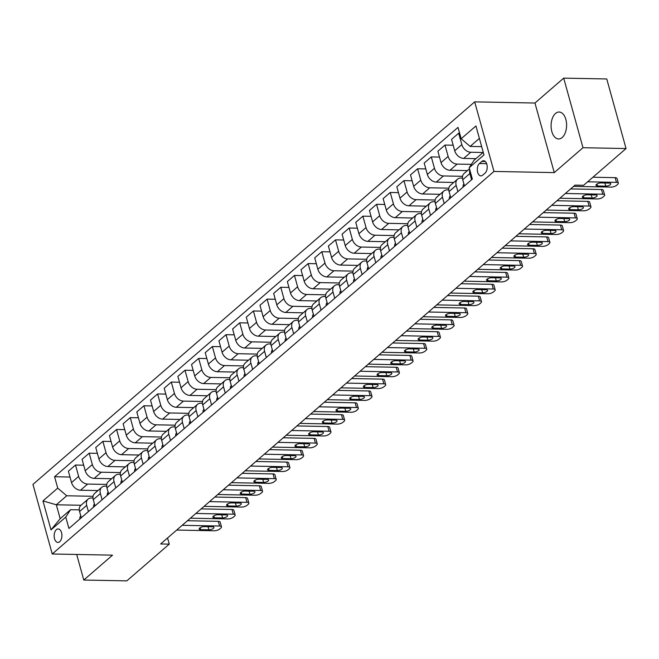 <?xml version="1.0" encoding="UTF-8"?>
<svg xmlns="http://www.w3.org/2000/svg" width="659" height="659" viewBox="0 0 659 659"><rect width="100%" height="100%" fill="white"/><g stroke="black" fill="none" stroke-linecap="round" stroke-linejoin="round"><path stroke-width="0.99" d="M562.176 137.525A13.477 7.76 -88.9 0 0 566.443 122.442A13.477 7.76 -88.9 0 0 559.104 112.014A13.477 7.76 -88.9 0 0 555.504 113.455A13.477 7.76 -88.9 0 0 551.245 128.538A13.477 7.76 -88.9 0 0 558.585 138.967A13.477 7.76 -88.9 0 0 562.176 137.525M59.697 541.698A6.738 3.88 -88.9 0 0 61.831 534.161A6.738 3.88 -88.9 0 0 58.165 528.946A6.738 3.88 -88.9 0 0 56.361 529.663A6.738 3.88 -88.9 0 0 54.236 537.209A6.738 3.88 -88.9 0 0 57.901 542.423A6.738 3.88 -88.9 0 0 59.697 541.698M474.686 101.865L32.95 484.406L52.242 553.988L493.978 171.439L474.686 101.865L534.96 103.026L554.26 172.6L582.993 147.715L563.7 78.133L534.96 103.026M563.7 78.133L606.758 78.965L626.05 148.547L582.993 147.715M626.05 148.547L583.627 185.286L575.019 185.121L160.648 543.963L169.264 544.128L167.559 537.983M481.836 161.43L479.431 163.523A6.532 3.756 -88.9 0 0 477.363 170.821A6.532 3.756 -88.9 0 0 480.922 175.879A6.532 3.756 -88.9 0 0 482.66 175.179L485.073 173.095A6.532 3.756 -88.9 0 0 487.133 165.788A6.532 3.756 -88.9 0 0 483.582 160.738A6.532 3.756 -88.9 0 0 481.836 161.43L485.296 161.504M479.39 138.406L470.139 146.413L461.16 138.761L458.005 127.385L54.582 476.745L70.011 477.042M461.16 138.761L475.938 125.96L483.97 154.923L469.192 167.724L473.994 160.335L483.245 152.32M80.991 505.264L56.312 504.786L60.175 518.699L70.571 509.695L65.768 517.084L68.931 528.46L472.346 179.1L469.192 167.724M65.768 517.084L50.99 529.885L42.959 500.922L57.737 488.121L54.582 476.745M76.691 554.458L83.784 580.035L126.841 580.867L169.264 544.128M83.784 580.035L112.524 555.15L52.242 553.988M554.26 172.6L493.978 171.439M70.571 509.695L79.286 509.86M88.413 511.59L86.691 505.371A8.427 6.12 -130.9 0 1 88.067 499.135A8.427 6.12 -130.9 0 1 91.494 497.982L92.968 498.015M102.096 499.736L100.374 493.525A8.427 6.12 -130.9 0 1 101.75 487.289A8.427 6.12 -130.9 0 1 105.176 486.136L106.651 486.161M115.778 487.882L114.056 481.671A8.427 6.12 -130.9 0 1 115.432 475.436A8.427 6.12 -130.9 0 1 118.859 474.282L120.333 474.307M129.469 476.037L127.747 469.818A8.427 6.12 -130.9 0 1 129.115 463.582A8.427 6.12 -130.9 0 1 132.55 462.429L134.024 462.461M143.151 464.183L141.43 457.972A8.427 6.12 -130.9 0 1 142.797 451.736A8.427 6.12 -130.9 0 1 146.232 450.583L147.707 450.608M156.834 452.329L155.112 446.118A8.427 6.12 -130.9 0 1 156.488 439.882A8.427 6.12 -130.9 0 1 159.915 438.729L161.389 438.754M170.516 440.484L168.795 434.265A8.427 6.12 -130.9 0 1 170.17 428.029A8.427 6.12 -130.9 0 1 173.597 426.875L175.072 426.908M184.207 428.63L182.485 422.419A8.427 6.12 -130.9 0 1 183.853 416.183A8.427 6.12 -130.9 0 1 187.288 415.03L188.762 415.055M197.889 416.785L196.168 410.565A8.427 6.12 -130.9 0 1 197.535 404.329A8.427 6.12 -130.9 0 1 200.97 403.176L202.445 403.209M211.572 404.931L209.85 398.72A8.427 6.12 -130.9 0 1 211.226 392.476A8.427 6.12 -130.9 0 1 214.653 391.322L216.127 391.355M225.254 393.077L223.533 386.866A8.427 6.12 -130.9 0 1 224.908 380.63A8.427 6.12 -130.9 0 1 228.335 379.477L229.81 379.502M238.945 381.231L237.215 375.012A8.427 6.12 -130.9 0 1 238.591 368.776A8.427 6.12 -130.9 0 1 242.026 367.623L243.492 367.656M252.628 369.378L250.906 363.167A8.427 6.12 -130.9 0 1 252.273 356.931A8.427 6.12 -130.9 0 1 255.708 355.778L257.183 355.802M266.31 357.524L264.589 351.313A8.427 6.12 -130.9 0 1 265.964 345.077A8.427 6.12 -130.9 0 1 269.391 343.924L270.865 343.949M279.993 345.678L278.271 339.459A8.427 6.12 -130.9 0 1 279.647 333.223A8.427 6.12 -130.9 0 1 283.073 332.07L284.548 332.103M293.683 333.825L291.953 327.614A8.427 6.12 -130.9 0 1 293.329 321.378A8.427 6.12 -130.9 0 1 296.756 320.225L298.23 320.249M307.366 321.971L305.644 315.76A8.427 6.12 -130.9 0 1 307.012 309.524A8.427 6.12 -130.9 0 1 310.447 308.371L311.921 308.396M321.048 310.125L319.327 303.906A8.427 6.12 -130.9 0 1 320.702 297.67A8.427 6.12 -130.9 0 1 324.129 296.517L325.604 296.55M334.731 298.272L333.009 292.061A8.427 6.12 -130.9 0 1 334.385 285.825A8.427 6.12 -130.9 0 1 337.812 284.672L339.286 284.696M348.422 286.418L346.692 280.207A8.427 6.12 -130.9 0 1 348.067 273.971A8.427 6.12 -130.9 0 1 351.494 272.818L352.969 272.851M362.104 274.572L360.382 268.353A8.427 6.12 -130.9 0 1 361.75 262.117A8.427 6.12 -130.9 0 1 365.185 260.964L366.659 260.997M375.787 262.719L374.065 256.508A8.427 6.12 -130.9 0 1 375.441 250.272A8.427 6.12 -130.9 0 1 378.867 249.118L380.342 249.143M389.469 250.873L387.747 244.654A8.427 6.12 -130.9 0 1 389.123 238.418A8.427 6.12 -130.9 0 1 392.55 237.265L394.024 237.298M403.16 239.019L401.43 232.808A8.427 6.12 -130.9 0 1 402.806 226.572A8.427 6.12 -130.9 0 1 406.232 225.419L407.707 225.444M416.842 227.166L415.121 220.954A8.427 6.12 -130.9 0 1 416.488 214.719A8.427 6.12 -130.9 0 1 419.923 213.565L421.398 213.59M430.525 215.32L428.803 209.101A8.427 6.12 -130.9 0 1 430.179 202.865A8.427 6.12 -130.9 0 1 433.606 201.712L435.08 201.745M444.207 203.466L442.486 197.255A8.427 6.12 -130.9 0 1 443.861 191.019A8.427 6.12 -130.9 0 1 447.288 189.866L448.763 189.891M457.898 191.612L456.168 185.401A8.427 6.12 -130.9 0 1 457.544 179.166A8.427 6.12 -130.9 0 1 460.971 178.012L462.445 178.037M481.671 146.636L470.139 146.413M483.063 152.484L470.798 152.245A8.427 6.12 -130.9 0 1 461.827 144.593L458.672 133.217L459.628 133.233M475.946 158.646L463.681 158.407A8.427 6.12 -130.9 0 1 454.71 150.754L451.555 139.378L458.672 133.217M471.366 164.371L457.115 164.099A8.427 6.12 -130.9 0 1 448.136 156.438L444.982 145.062L453.178 145.219M467.445 170.59L449.998 170.261A8.427 6.12 -130.9 0 1 441.028 162.6L437.873 151.224L444.982 145.062M462.544 176.315L443.433 175.945A8.427 6.12 -130.9 0 1 434.454 168.292L431.299 156.916L439.487 157.073M453.754 182.444L436.316 182.106A8.427 6.12 -130.9 0 1 427.337 174.454L424.182 163.078L431.299 156.916M448.861 188.169L429.742 187.799A8.427 6.12 -130.9 0 1 420.772 180.146L417.617 168.762L425.805 168.926M440.072 194.298L422.633 193.96A8.427 6.12 -130.9 0 1 413.654 186.308L410.499 174.932L417.617 168.762M435.171 200.015L416.06 199.652A8.427 6.12 -130.9 0 1 407.089 191.991L403.934 180.615L412.122 180.772M426.389 206.143L408.942 205.814A8.427 6.12 -130.9 0 1 399.972 198.153L396.817 186.777L403.934 180.615M421.488 211.868L402.377 211.498A8.427 6.12 -130.9 0 1 393.398 203.845L390.243 192.469L398.44 192.626M412.707 217.997L395.26 217.659A8.427 6.12 -130.9 0 1 386.289 210.007L383.134 198.631L390.243 192.469M407.806 223.722L388.695 223.352A8.427 6.12 -130.9 0 1 379.716 215.699L376.561 204.315L384.749 204.479M399.016 229.851L381.577 229.513A8.427 6.12 -130.9 0 1 372.599 221.861L369.444 210.476L376.561 204.315M394.123 235.568L375.004 235.197A8.427 6.12 -130.9 0 1 366.033 227.544L362.878 216.168L371.066 216.325M385.334 241.696L367.895 241.367A8.427 6.12 -130.9 0 1 358.916 233.706L355.761 222.33L362.878 216.168M380.432 247.422L361.321 247.051A8.427 6.12 -130.9 0 1 352.351 239.398L349.196 228.022L357.384 228.179M371.651 253.55L354.204 253.213A8.427 6.12 -130.9 0 1 345.234 245.56L342.079 234.184L349.196 228.022M366.75 259.267L347.639 258.905A8.427 6.12 -130.9 0 1 338.66 251.244L335.505 239.868L343.701 240.024M357.969 265.404L340.522 265.066A8.427 6.12 -130.9 0 1 331.551 257.414L328.396 246.029L335.505 239.868M353.067 271.121L333.956 270.75A8.427 6.12 -130.9 0 1 324.978 263.098L321.823 251.722L330.011 251.878M344.278 277.25L326.839 276.912A8.427 6.12 -130.9 0 1 317.86 269.259L314.705 257.883L321.823 251.722M339.385 282.975L320.266 282.604A8.427 6.12 -130.9 0 1 311.295 274.951L308.14 263.575L316.328 263.732M330.596 289.103L313.157 288.766A8.427 6.12 -130.9 0 1 304.178 281.113L301.023 269.737L308.14 263.575M325.694 294.82L306.583 294.458A8.427 6.12 -130.9 0 1 297.613 286.797L294.458 275.421L302.646 275.577M316.913 300.957L299.466 300.619A8.427 6.12 -130.9 0 1 290.495 292.958L287.34 281.582L294.458 275.421M312.012 306.674L292.901 306.303A8.427 6.12 -130.9 0 1 283.922 298.651L280.767 287.275L288.963 287.431M303.231 312.803L285.784 312.465A8.427 6.12 -130.9 0 1 276.813 304.812L273.658 293.436L280.767 287.275M298.329 318.528L279.218 318.157A8.427 6.12 -130.9 0 1 270.239 310.504L267.084 299.12L275.273 299.285M289.54 324.656L272.101 324.319A8.427 6.12 -130.9 0 1 263.122 316.666L259.967 305.29L267.084 299.12M284.647 330.373L265.536 330.011A8.427 6.12 -130.9 0 1 256.557 322.35L253.402 310.974L261.59 311.13M275.857 336.502L258.419 336.172A8.427 6.12 -130.9 0 1 249.44 328.512L246.285 317.136L253.402 310.974M270.956 342.227L251.845 341.856A8.427 6.12 -130.9 0 1 242.874 334.204L239.719 322.828L247.908 322.984M262.175 348.356L244.728 348.018A8.427 6.12 -130.9 0 1 235.757 340.365L232.602 328.989L239.719 322.828M257.274 354.081L238.163 353.71A8.427 6.12 -130.9 0 1 229.192 346.057L226.029 334.673L234.225 334.838M248.492 360.209L231.045 359.872A8.427 6.12 -130.9 0 1 222.075 352.219L218.92 340.843L226.029 334.673M243.591 365.926L224.48 365.556A8.427 6.12 -130.9 0 1 215.501 357.903L212.346 346.527L220.534 346.683M234.802 372.055L217.363 371.725A8.427 6.12 -130.9 0 1 208.384 364.065L205.229 352.689L212.346 346.527M229.909 377.78L210.798 377.409A8.427 6.12 -130.9 0 1 201.819 369.757L198.664 358.381L206.852 358.537M221.119 383.909L203.68 383.571A8.427 6.12 -130.9 0 1 194.702 375.918L191.547 364.542L198.664 358.381M216.226 389.626L197.107 389.263A8.427 6.12 -130.9 0 1 188.136 381.602L184.981 370.226L193.169 370.383M207.437 395.762L189.99 395.425A8.427 6.12 -130.9 0 1 181.019 387.772L177.864 376.388L184.981 370.226M202.535 401.479L183.424 401.109A8.427 6.12 -130.9 0 1 174.454 393.456L171.299 382.08L179.487 382.236M193.754 407.608L176.307 407.278A8.427 6.12 -130.9 0 1 167.337 399.618L164.182 388.242L171.299 382.08M188.853 413.333L169.742 412.962A8.427 6.12 -130.9 0 1 160.763 405.31L157.608 393.934L165.796 394.09M180.064 419.462L162.625 419.124A8.427 6.12 -130.9 0 1 153.646 411.471L150.491 400.095L157.608 393.934M175.17 425.179L156.059 424.816A8.427 6.12 -130.9 0 1 147.081 417.155L143.926 405.779L152.114 405.936M166.381 431.315L148.942 430.978A8.427 6.12 -130.9 0 1 139.963 423.325L136.808 411.941L143.926 405.779M161.488 437.032L142.369 436.662A8.427 6.12 -130.9 0 1 133.398 429.009L130.243 417.633L138.431 417.79M152.699 443.161L135.252 442.823A8.427 6.12 -130.9 0 1 126.281 435.171L123.126 423.795L130.243 417.633M147.797 448.886L128.686 448.515A8.427 6.12 -130.9 0 1 119.716 440.863L116.561 429.487L124.749 429.643M139.016 455.015L121.569 454.677A8.427 6.12 -130.9 0 1 112.598 447.024L109.443 435.648L116.561 429.487M134.115 460.732L115.004 460.369A8.427 6.12 -130.9 0 1 106.025 452.708L102.87 441.332L111.058 441.489M125.325 466.869L107.887 466.531A8.427 6.12 -130.9 0 1 98.908 458.87L95.753 447.494L102.87 441.332M120.432 472.585L101.321 472.215A8.427 6.12 -130.9 0 1 92.342 464.562L89.187 453.186L97.375 453.343M111.643 478.714L94.204 478.376A8.427 6.12 -130.9 0 1 85.225 470.724L82.07 459.348L89.187 453.186M106.75 484.439L87.631 484.068A8.427 6.12 -130.9 0 1 78.66 476.416L75.505 465.032L83.693 465.196M97.96 490.568L80.513 490.23A8.427 6.12 -130.9 0 1 71.543 482.577L68.388 471.201L75.505 465.032M93.059 496.285L66.716 495.782L56.312 504.786L42.959 500.922M471.58 179.767L469.859 173.548A8.427 6.12 -130.9 0 1 469.752 169.742M464.463 185.929L462.742 179.709A8.427 6.12 -130.9 0 1 464.117 173.474L469.496 168.819M450.781 197.774L449.059 191.563A8.427 6.12 -130.9 0 1 450.426 185.327L457.544 179.166M437.098 209.628L435.368 203.417A8.427 6.12 -130.9 0 1 436.744 197.181L443.861 191.019M423.407 221.482L421.686 215.262A8.427 6.12 -130.9 0 1 423.062 209.027L430.179 202.865M409.725 233.327L408.003 227.116A8.427 6.12 -130.9 0 1 409.379 220.88L416.488 214.719M396.043 245.181L394.321 238.97A8.427 6.12 -130.9 0 1 395.688 232.734L402.806 226.572M382.36 257.035L380.63 250.815A8.427 6.12 -130.9 0 1 382.006 244.58L389.123 238.418M368.669 268.88L366.948 262.669A8.427 6.12 -130.9 0 1 368.323 256.433L375.441 250.272M354.987 280.734L353.265 274.523A8.427 6.12 -130.9 0 1 354.641 268.287L361.75 262.117M341.304 292.588L339.583 286.368A8.427 6.12 -130.9 0 1 340.95 280.133L348.067 273.971M327.622 304.433L325.892 298.222A8.427 6.12 -130.9 0 1 327.268 291.986L334.385 285.825M313.931 316.287L312.209 310.068A8.427 6.12 -130.9 0 1 313.585 303.832L320.702 297.67M300.249 328.133L298.527 321.921A8.427 6.12 -130.9 0 1 299.903 315.686L307.012 309.524M286.566 339.986L284.845 333.775A8.427 6.12 -130.9 0 1 286.212 327.539L293.329 321.378M272.884 351.84L271.154 345.621A8.427 6.12 -130.9 0 1 272.529 339.385L279.647 333.223M259.193 363.686L257.471 357.475A8.427 6.12 -130.9 0 1 258.847 351.239L265.964 345.077M245.51 375.539L243.789 369.328A8.427 6.12 -130.9 0 1 245.164 363.093L252.273 356.931M231.828 387.393L230.106 381.174A8.427 6.12 -130.9 0 1 231.474 374.938L238.591 368.776M218.145 399.239L216.416 393.028A8.427 6.12 -130.9 0 1 217.791 386.792L224.908 380.63M204.455 411.092L202.733 404.881A8.427 6.12 -130.9 0 1 204.109 398.646L211.226 392.476M190.772 422.946L189.051 416.727A8.427 6.12 -130.9 0 1 190.426 410.491L197.535 404.329M177.09 434.792L175.368 428.581A8.427 6.12 -130.9 0 1 176.736 422.345L183.853 416.183M163.407 446.645L161.677 440.434A8.427 6.12 -130.9 0 1 163.053 434.199L170.17 428.029M149.717 458.499L147.995 452.28A8.427 6.12 -130.9 0 1 149.371 446.044L156.488 439.882M136.034 470.345L134.312 464.134A8.427 6.12 -130.9 0 1 135.688 457.898L142.797 451.736M122.352 482.199L120.63 475.979A8.427 6.12 -130.9 0 1 121.997 469.743L129.115 463.582M108.669 494.044L106.939 487.833A8.427 6.12 -130.9 0 1 108.315 481.597L115.432 475.436M94.978 505.898L93.257 499.687A8.427 6.12 -130.9 0 1 94.632 493.451L101.75 487.289M57.737 488.121L66.716 495.782M81.296 517.752L79.574 511.532A8.427 6.12 -130.9 0 1 80.95 505.296L88.067 499.135M50.99 529.885L60.175 518.699M587.647 181.81L616.462 182.362A4.209 1.582 164.5 0 1 618.331 183.136A4.209 1.582 164.5 0 1 617.714 184.322L616.618 185.27A4.209 1.582 164.5 0 1 610.992 187.107L573.561 186.382M618.331 183.136L617.03 178.432A4.209 1.582 -15.5 0 0 615.16 177.658L592.927 177.23M609.278 183.095A3.369 1.269 -15.5 0 1 610.769 183.713A3.369 1.269 -15.5 0 1 609.245 185.319A3.369 1.269 -15.5 0 1 605.778 186.126L597.507 185.97A3.369 1.269 -15.5 0 1 596.008 185.352A3.369 1.269 -15.5 0 1 597.54 183.746A3.369 1.269 -15.5 0 1 601.008 182.938L609.278 183.095M565.348 193.491L602.779 194.216A4.209 1.582 164.5 0 1 604.649 194.982A4.209 1.582 164.5 0 1 604.031 196.176L602.936 197.123A4.209 1.582 164.5 0 1 597.301 198.952L559.87 198.235M604.649 194.982L603.339 190.278A4.209 1.582 -15.5 0 0 601.478 189.512L570.628 188.919M463.046 187.156A5.585 4.053 -130.9 0 1 463.928 184.001M595.596 194.949A3.369 1.269 -15.5 0 1 597.087 195.566A3.369 1.269 -15.5 0 1 595.563 197.173A3.369 1.269 -15.5 0 1 592.087 197.98L583.825 197.824A3.369 1.269 -15.5 0 1 582.325 197.206A3.369 1.269 -15.5 0 1 583.858 195.599A3.369 1.269 -15.5 0 1 587.326 194.784L595.596 194.949M551.665 205.344L589.097 206.061A4.209 1.582 164.5 0 1 590.966 206.835A4.209 1.582 164.5 0 1 590.349 208.03L589.253 208.977A4.209 1.582 164.5 0 1 583.619 210.806L546.187 210.081M590.966 206.835L589.657 202.132A4.209 1.582 -15.5 0 0 587.787 201.366L556.946 200.764M449.364 199.002A5.585 4.053 -130.9 0 1 450.245 195.855M581.905 206.794A3.369 1.269 -15.5 0 1 583.404 207.412A3.369 1.269 -15.5 0 1 581.872 209.027A3.369 1.269 -15.5 0 1 578.404 209.834L570.142 209.669A3.369 1.269 -15.5 0 1 568.643 209.06A3.369 1.269 -15.5 0 1 570.175 207.445A3.369 1.269 -15.5 0 1 573.643 206.638L581.905 206.794M537.975 217.19L575.406 217.915A4.209 1.582 164.5 0 1 577.276 218.681A4.209 1.582 164.5 0 1 576.666 219.875L575.571 220.823A4.209 1.582 164.5 0 1 569.936 222.651L532.505 221.935M577.276 218.681L575.974 213.986A4.209 1.582 -15.5 0 0 574.104 213.211L543.263 212.618M435.681 210.855A5.585 4.053 -130.9 0 1 436.563 207.7M568.223 218.648A3.369 1.269 -15.5 0 1 569.722 219.266A3.369 1.269 -15.5 0 1 568.19 220.872A3.369 1.269 -15.5 0 1 564.722 221.679L556.451 221.523A3.369 1.269 -15.5 0 1 554.96 220.905A3.369 1.269 -15.5 0 1 556.484 219.299A3.369 1.269 -15.5 0 1 559.961 218.491L568.223 218.648M524.292 229.044L561.723 229.769A4.209 1.582 164.5 0 1 563.593 230.535A4.209 1.582 164.5 0 1 562.975 231.729L561.88 232.676A4.209 1.582 164.5 0 1 556.254 234.505L518.822 233.78M563.593 230.535L562.292 225.831A4.209 1.582 -15.5 0 0 560.422 225.065L529.572 224.472M421.991 222.709A5.585 4.053 -130.9 0 1 422.872 219.554M554.54 230.502A3.369 1.269 -15.5 0 1 556.031 231.12A3.369 1.269 -15.5 0 1 554.507 232.726A3.369 1.269 -15.5 0 1 551.039 233.533L542.769 233.377A3.369 1.269 -15.5 0 1 541.27 232.759A3.369 1.269 -15.5 0 1 542.802 231.152A3.369 1.269 -15.5 0 1 546.27 230.337L554.54 230.502M510.61 240.897L548.041 241.614A4.209 1.582 164.5 0 1 549.911 242.388A4.209 1.582 164.5 0 1 549.293 243.575L548.197 244.53A4.209 1.582 164.5 0 1 542.563 246.359L505.14 245.634M549.911 242.388L548.609 237.685A4.209 1.582 -15.5 0 0 546.739 236.919L515.89 236.317M408.308 234.555A5.585 4.053 -130.9 0 1 409.19 231.408M540.858 242.347A3.369 1.269 -15.5 0 1 542.349 242.965A3.369 1.269 -15.5 0 1 540.825 244.571A3.369 1.269 -15.5 0 1 537.349 245.387L529.086 245.222A3.369 1.269 -15.5 0 1 527.587 244.604A3.369 1.269 -15.5 0 1 529.119 242.998A3.369 1.269 -15.5 0 1 532.587 242.191L540.858 242.347M496.927 252.743L534.358 253.468A4.209 1.582 164.5 0 1 536.228 254.234A4.209 1.582 164.5 0 1 535.61 255.428L534.515 256.376A4.209 1.582 164.5 0 1 528.88 258.204L491.449 257.488M536.228 254.234L534.919 249.539A4.209 1.582 -15.5 0 0 533.049 248.764L502.207 248.171M394.626 246.408A5.585 4.053 -130.9 0 1 395.507 243.253M527.167 254.201A3.369 1.269 -15.5 0 1 528.666 254.819A3.369 1.269 -15.5 0 1 527.134 256.425A3.369 1.269 -15.5 0 1 523.666 257.232L515.404 257.076A3.369 1.269 -15.5 0 1 513.905 256.458A3.369 1.269 -15.5 0 1 515.437 254.852A3.369 1.269 -15.5 0 1 518.905 254.044L527.167 254.201M483.245 264.597L520.668 265.322A4.209 1.582 164.5 0 1 522.538 266.088A4.209 1.582 164.5 0 1 521.928 267.282L520.832 268.229A4.209 1.582 164.5 0 1 515.198 270.058L477.767 269.333M522.538 266.088L521.236 261.384A4.209 1.582 -15.5 0 0 519.366 260.618L488.525 260.025M380.943 258.254A5.585 4.053 -130.9 0 1 381.825 255.107M513.485 266.055A3.369 1.269 -15.5 0 1 514.984 266.664A3.369 1.269 -15.5 0 1 513.452 268.279A3.369 1.269 -15.5 0 1 509.984 269.086L501.713 268.93A3.369 1.269 -15.5 0 1 500.222 268.312A3.369 1.269 -15.5 0 1 501.746 266.697A3.369 1.269 -15.5 0 1 505.222 265.89L513.485 266.055M469.554 276.451L506.985 277.167A4.209 1.582 164.5 0 1 508.855 277.941A4.209 1.582 164.5 0 1 508.237 279.128L507.142 280.083A4.209 1.582 164.5 0 1 501.515 281.912L464.084 281.187M508.855 277.941L507.554 273.238A4.209 1.582 -15.5 0 0 505.684 272.464L474.842 271.87M367.252 270.108A5.585 4.053 -130.9 0 1 368.134 266.953M499.802 277.9A3.369 1.269 -15.5 0 1 501.293 278.518A3.369 1.269 -15.5 0 1 499.769 280.124A3.369 1.269 -15.5 0 1 496.301 280.94L488.031 280.775A3.369 1.269 -15.5 0 1 486.531 280.157A3.369 1.269 -15.5 0 1 488.064 278.551A3.369 1.269 -15.5 0 1 491.532 277.744L499.802 277.9M455.871 288.296L493.303 289.021A4.209 1.582 164.5 0 1 495.173 289.787A4.209 1.582 164.5 0 1 494.555 290.981L493.459 291.929A4.209 1.582 164.5 0 1 487.825 293.757L450.402 293.041M495.173 289.787L493.871 285.092A4.209 1.582 -15.5 0 0 492.001 284.317L461.152 283.724M353.57 281.961A5.585 4.053 -130.9 0 1 354.451 278.806M486.12 289.754A3.369 1.269 -15.5 0 1 487.611 290.372A3.369 1.269 -15.5 0 1 486.087 291.978A3.369 1.269 -15.5 0 1 482.61 292.785L474.348 292.629A3.369 1.269 -15.5 0 1 472.849 292.011A3.369 1.269 -15.5 0 1 474.381 290.405A3.369 1.269 -15.5 0 1 477.849 289.598L486.12 289.754M442.189 300.15L479.62 300.866A4.209 1.582 164.5 0 1 481.49 301.641A4.209 1.582 164.5 0 1 480.872 302.835L479.777 303.783A4.209 1.582 164.5 0 1 474.142 305.611L436.711 304.886M481.49 301.641L480.18 296.937A4.209 1.582 -15.5 0 0 478.31 296.171L447.469 295.578M339.887 293.807A5.585 4.053 -130.9 0 1 340.769 290.66M472.429 301.608A3.369 1.269 -15.5 0 1 473.928 302.217A3.369 1.269 -15.5 0 1 472.396 303.832A3.369 1.269 -15.5 0 1 468.928 304.639L460.666 304.474A3.369 1.269 -15.5 0 1 459.166 303.865A3.369 1.269 -15.5 0 1 460.699 302.25A3.369 1.269 -15.5 0 1 464.167 301.443L472.429 301.608M428.507 312.004L465.929 312.72A4.209 1.582 164.5 0 1 467.799 313.495A4.209 1.582 164.5 0 1 467.19 314.681L466.094 315.628A4.209 1.582 164.5 0 1 460.46 317.465L423.029 316.74M467.799 313.495L466.498 308.791A4.209 1.582 -15.5 0 0 464.628 308.017L433.787 307.423M326.205 305.661A5.585 4.053 -130.9 0 1 327.086 302.506M458.746 313.453A3.369 1.269 -15.5 0 1 460.246 314.071A3.369 1.269 -15.5 0 1 458.713 315.677A3.369 1.269 -15.5 0 1 455.245 316.485L446.975 316.328A3.369 1.269 -15.5 0 1 445.484 315.71A3.369 1.269 -15.5 0 1 447.008 314.104A3.369 1.269 -15.5 0 1 450.484 313.297L458.746 313.453M414.816 323.849L452.247 324.574A4.209 1.582 164.5 0 1 454.117 325.34A4.209 1.582 164.5 0 1 453.499 326.534L452.412 327.482A4.209 1.582 164.5 0 1 446.777 329.311L409.346 328.594M454.117 325.34L452.815 320.645A4.209 1.582 -15.5 0 0 450.945 319.87L420.104 319.277M312.514 317.514A5.585 4.053 -130.9 0 1 313.396 314.359M445.064 325.307A3.369 1.269 -15.5 0 1 446.555 325.925A3.369 1.269 -15.5 0 1 445.031 327.531A3.369 1.269 -15.5 0 1 441.563 328.339L433.293 328.182A3.369 1.269 -15.5 0 1 431.793 327.564A3.369 1.269 -15.5 0 1 433.325 325.958A3.369 1.269 -15.5 0 1 436.793 325.142L445.064 325.307M401.133 335.703L438.564 336.419A4.209 1.582 164.5 0 1 440.434 337.194A4.209 1.582 164.5 0 1 439.817 338.388L438.721 339.336A4.209 1.582 164.5 0 1 433.087 341.164L395.664 340.439M440.434 337.194L439.133 332.49A4.209 1.582 -15.5 0 0 437.263 331.724L406.414 331.123M298.832 329.36A5.585 4.053 -130.9 0 1 299.713 326.213M431.381 337.153A3.369 1.269 -15.5 0 1 432.872 337.77A3.369 1.269 -15.5 0 1 431.348 339.385A3.369 1.269 -15.5 0 1 427.872 340.192L419.61 340.028A3.369 1.269 -15.5 0 1 418.111 339.418A3.369 1.269 -15.5 0 1 419.643 337.803A3.369 1.269 -15.5 0 1 423.111 336.996L431.381 337.153M387.451 347.548L424.882 348.273A4.209 1.582 164.5 0 1 426.752 349.048A4.209 1.582 164.5 0 1 426.134 350.234L425.039 351.181A4.209 1.582 164.5 0 1 419.404 353.01L381.973 352.293M426.752 349.048L425.442 344.344A4.209 1.582 -15.5 0 0 423.572 343.57L392.731 342.977M285.149 341.214A5.585 4.053 -130.9 0 1 286.031 338.059M417.691 349.006A3.369 1.269 -15.5 0 1 419.19 349.624A3.369 1.269 -15.5 0 1 417.658 351.231A3.369 1.269 -15.5 0 1 414.19 352.038L405.928 351.881A3.369 1.269 -15.5 0 1 404.428 351.263A3.369 1.269 -15.5 0 1 405.96 349.657A3.369 1.269 -15.5 0 1 409.428 348.85L417.691 349.006M373.768 359.402L411.191 360.127A4.209 1.582 164.5 0 1 413.061 360.893A4.209 1.582 164.5 0 1 412.452 362.088L411.356 363.035A4.209 1.582 164.5 0 1 405.722 364.864L368.29 364.147M413.061 360.893L411.76 356.189A4.209 1.582 -15.5 0 0 409.89 355.423L379.049 354.83M271.467 353.067A5.585 4.053 -130.9 0 1 272.348 349.913M404.008 360.86A3.369 1.269 -15.5 0 1 405.507 361.478A3.369 1.269 -15.5 0 1 403.975 363.084A3.369 1.269 -15.5 0 1 400.507 363.892L392.237 363.735A3.369 1.269 -15.5 0 1 390.746 363.117A3.369 1.269 -15.5 0 1 392.27 361.511A3.369 1.269 -15.5 0 1 395.746 360.695L404.008 360.86M360.078 371.256L397.509 371.973A4.209 1.582 164.5 0 1 399.379 372.747A4.209 1.582 164.5 0 1 398.761 373.941L397.674 374.889A4.209 1.582 164.5 0 1 392.039 376.717L354.608 375.992M399.379 372.747L398.077 368.043A4.209 1.582 -15.5 0 0 396.207 367.277L365.366 366.676M257.776 364.913A5.585 4.053 -130.9 0 1 258.666 361.766M390.326 372.706A3.369 1.269 -15.5 0 1 391.817 373.323A3.369 1.269 -15.5 0 1 390.293 374.93A3.369 1.269 -15.5 0 1 386.825 375.745L378.554 375.581A3.369 1.269 -15.5 0 1 377.055 374.971A3.369 1.269 -15.5 0 1 378.587 373.356A3.369 1.269 -15.5 0 1 382.055 372.549L390.326 372.706M346.395 383.101L383.826 383.826A4.209 1.582 164.5 0 1 385.696 384.592A4.209 1.582 164.5 0 1 385.078 385.787L383.983 386.734A4.209 1.582 164.5 0 1 378.348 388.563L340.925 387.846M385.696 384.592L384.395 379.897A4.209 1.582 -15.5 0 0 382.525 379.123L351.675 378.53M244.094 376.767A5.585 4.053 -130.9 0 1 244.975 373.612M376.643 384.559A3.369 1.269 -15.5 0 1 378.134 385.177A3.369 1.269 -15.5 0 1 376.61 386.784A3.369 1.269 -15.5 0 1 373.134 387.591L364.872 387.434A3.369 1.269 -15.5 0 1 363.373 386.817A3.369 1.269 -15.5 0 1 364.905 385.21A3.369 1.269 -15.5 0 1 368.373 384.403L376.643 384.559M332.713 394.955L370.144 395.68A4.209 1.582 164.5 0 1 372.014 396.446A4.209 1.582 164.5 0 1 371.396 397.641L370.3 398.588A4.209 1.582 164.5 0 1 364.666 400.417L327.235 399.692M372.014 396.446L370.704 391.743A4.209 1.582 -15.5 0 0 368.834 390.976L337.993 390.383M230.411 388.621A5.585 4.053 -130.9 0 1 231.293 385.466M362.952 396.413A3.369 1.269 -15.5 0 1 364.452 397.023A3.369 1.269 -15.5 0 1 362.92 398.637A3.369 1.269 -15.5 0 1 359.452 399.445L351.189 399.288A3.369 1.269 -15.5 0 1 349.69 398.67A3.369 1.269 -15.5 0 1 351.222 397.064A3.369 1.269 -15.5 0 1 354.69 396.248L362.952 396.413M319.03 406.809L356.453 407.526A4.209 1.582 164.5 0 1 358.323 408.3A4.209 1.582 164.5 0 1 357.713 409.486L356.618 410.442A4.209 1.582 164.5 0 1 350.983 412.27L313.552 411.546M358.323 408.3L357.021 403.596A4.209 1.582 -15.5 0 0 355.152 402.822L324.31 402.229M216.729 400.466A5.585 4.053 -130.9 0 1 217.61 397.319M349.27 408.259A3.369 1.269 -15.5 0 1 350.769 408.877A3.369 1.269 -15.5 0 1 349.237 410.483A3.369 1.269 -15.5 0 1 345.769 411.298L337.499 411.134A3.369 1.269 -15.5 0 1 336.008 410.516A3.369 1.269 -15.5 0 1 337.532 408.909A3.369 1.269 -15.5 0 1 341.008 408.102L349.27 408.259M305.339 418.654L342.771 419.379A4.209 1.582 164.5 0 1 344.641 420.145A4.209 1.582 164.5 0 1 344.023 421.34L342.935 422.287A4.209 1.582 164.5 0 1 337.301 424.116L299.87 423.399M344.641 420.145L343.339 415.45A4.209 1.582 -15.5 0 0 341.469 414.676L310.628 414.083M203.046 412.32A5.585 4.053 -130.9 0 1 203.928 409.165M335.588 420.113A3.369 1.269 -15.5 0 1 337.078 420.73A3.369 1.269 -15.5 0 1 335.555 422.337A3.369 1.269 -15.5 0 1 332.087 423.144L323.816 422.987A3.369 1.269 -15.5 0 1 322.325 422.37A3.369 1.269 -15.5 0 1 323.849 420.763A3.369 1.269 -15.5 0 1 327.317 419.956L335.588 420.113M291.657 430.508L329.088 431.233A4.209 1.582 164.5 0 1 330.958 431.999A4.209 1.582 164.5 0 1 330.34 433.194L329.245 434.141A4.209 1.582 164.5 0 1 323.61 435.97L286.187 435.245M330.958 431.999L329.657 427.296A4.209 1.582 -15.5 0 0 327.787 426.53L296.937 425.936M189.355 424.165A5.585 4.053 -130.9 0 1 190.237 421.019M321.905 431.966A3.369 1.269 -15.5 0 1 323.396 432.576A3.369 1.269 -15.5 0 1 321.872 434.19A3.369 1.269 -15.5 0 1 318.396 434.998L310.134 434.841A3.369 1.269 -15.5 0 1 308.634 434.223A3.369 1.269 -15.5 0 1 310.167 432.609A3.369 1.269 -15.5 0 1 313.635 431.802L321.905 431.966M277.974 442.362L315.406 443.079A4.209 1.582 164.5 0 1 317.276 443.853A4.209 1.582 164.5 0 1 316.658 445.039L315.562 445.986A4.209 1.582 164.5 0 1 309.928 447.823L272.497 447.099M317.276 443.853L315.966 439.149A4.209 1.582 -15.5 0 0 314.096 438.375L283.255 437.782M175.673 436.019A5.585 4.053 -130.9 0 1 176.554 432.864M308.214 443.812A3.369 1.269 -15.5 0 1 309.714 444.43A3.369 1.269 -15.5 0 1 308.181 446.036A3.369 1.269 -15.5 0 1 304.713 446.851L296.451 446.687A3.369 1.269 -15.5 0 1 294.952 446.069A3.369 1.269 -15.5 0 1 296.484 444.463A3.369 1.269 -15.5 0 1 299.952 443.655L308.214 443.812M264.292 454.208L301.715 454.932A4.209 1.582 164.5 0 1 303.585 455.699A4.209 1.582 164.5 0 1 302.975 456.893L301.88 457.84A4.209 1.582 164.5 0 1 296.245 459.669L258.814 458.952M303.585 455.699L302.283 451.003A4.209 1.582 -15.5 0 0 300.413 450.229L269.572 449.636M161.99 447.873A5.585 4.053 -130.9 0 1 162.872 444.718M294.532 455.666A3.369 1.269 -15.5 0 1 296.031 456.283A3.369 1.269 -15.5 0 1 294.499 457.89A3.369 1.269 -15.5 0 1 291.031 458.697L282.76 458.54A3.369 1.269 -15.5 0 1 281.269 457.923A3.369 1.269 -15.5 0 1 282.793 456.316A3.369 1.269 -15.5 0 1 286.27 455.509L294.532 455.666M250.601 466.061L288.032 466.778A4.209 1.582 164.5 0 1 289.902 467.552A4.209 1.582 164.5 0 1 289.285 468.747L288.197 469.694A4.209 1.582 164.5 0 1 282.563 471.523L245.132 470.798M289.902 467.552L288.601 462.849A4.209 1.582 -15.5 0 0 286.731 462.083L255.89 461.489M148.308 459.718A5.585 4.053 -130.9 0 1 149.189 456.572M280.849 467.511A3.369 1.269 -15.5 0 1 282.34 468.129A3.369 1.269 -15.5 0 1 280.816 469.743A3.369 1.269 -15.5 0 1 277.348 470.551L269.078 470.386A3.369 1.269 -15.5 0 1 267.587 469.776A3.369 1.269 -15.5 0 1 269.111 468.162A3.369 1.269 -15.5 0 1 272.579 467.355L280.849 467.511M236.919 477.907L274.35 478.632A4.209 1.582 164.5 0 1 276.22 479.406A4.209 1.582 164.5 0 1 275.602 480.592L274.506 481.54A4.209 1.582 164.5 0 1 268.872 483.376L231.449 482.652M276.22 479.406L274.918 474.702A4.209 1.582 -15.5 0 0 273.048 473.928L242.199 473.335M134.617 471.572A5.585 4.053 -130.9 0 1 135.499 468.417M267.167 479.365A3.369 1.269 -15.5 0 1 268.658 479.983A3.369 1.269 -15.5 0 1 267.134 481.589A3.369 1.269 -15.5 0 1 263.658 482.396L255.395 482.24A3.369 1.269 -15.5 0 1 253.896 481.622A3.369 1.269 -15.5 0 1 255.428 480.016A3.369 1.269 -15.5 0 1 258.896 479.208L267.167 479.365M223.236 489.761L260.667 490.485A4.209 1.582 164.5 0 1 262.537 491.252A4.209 1.582 164.5 0 1 261.92 492.446L260.824 493.393A4.209 1.582 164.5 0 1 255.19 495.222L217.758 494.505M262.537 491.252L261.228 486.548A4.209 1.582 -15.5 0 0 259.358 485.782L228.516 485.189M120.935 483.426A5.585 4.053 -130.9 0 1 121.816 480.271M253.476 491.219A3.369 1.269 -15.5 0 1 254.975 491.836A3.369 1.269 -15.5 0 1 253.443 493.443A3.369 1.269 -15.5 0 1 249.975 494.25L241.713 494.093A3.369 1.269 -15.5 0 1 240.214 493.476A3.369 1.269 -15.5 0 1 241.746 491.869A3.369 1.269 -15.5 0 1 245.214 491.054L253.476 491.219M209.554 501.614L246.977 502.331A4.209 1.582 164.5 0 1 248.847 503.105A4.209 1.582 164.5 0 1 248.237 504.3L247.141 505.247A4.209 1.582 164.5 0 1 241.507 507.076L204.076 506.351M248.847 503.105L247.545 498.402A4.209 1.582 -15.5 0 0 245.675 497.636L214.834 497.034M107.252 495.271A5.585 4.053 -130.9 0 1 108.134 492.125M239.794 503.064A3.369 1.269 -15.5 0 1 241.293 503.682A3.369 1.269 -15.5 0 1 239.761 505.296A3.369 1.269 -15.5 0 1 236.293 506.104L228.022 505.939A3.369 1.269 -15.5 0 1 226.531 505.329A3.369 1.269 -15.5 0 1 228.055 503.715A3.369 1.269 -15.5 0 1 231.531 502.908L239.794 503.064M195.863 513.46L233.294 514.185A4.209 1.582 164.5 0 1 235.164 514.959A4.209 1.582 164.5 0 1 234.546 516.145L233.459 517.093A4.209 1.582 164.5 0 1 227.825 518.921L190.393 518.205M235.164 514.959L233.863 510.255A4.209 1.582 -15.5 0 0 231.993 509.481L201.152 508.888M93.57 507.125A5.585 4.053 -130.9 0 1 94.451 503.97M226.111 514.918A3.369 1.269 -15.5 0 1 227.61 515.536A3.369 1.269 -15.5 0 1 226.078 517.142A3.369 1.269 -15.5 0 1 222.61 517.949L214.34 517.793A3.369 1.269 -15.5 0 1 212.849 517.175A3.369 1.269 -15.5 0 1 214.373 515.569A3.369 1.269 -15.5 0 1 217.841 514.761L226.111 514.918M182.181 525.314L219.612 526.039A4.209 1.582 164.5 0 1 221.482 526.805A4.209 1.582 164.5 0 1 220.864 527.999L219.768 528.946A4.209 1.582 164.5 0 1 214.134 530.775L176.711 530.058M221.482 526.805L220.18 522.101A4.209 1.582 -15.5 0 0 218.31 521.335L187.461 520.742M79.879 518.979A5.585 4.053 -130.9 0 1 80.76 515.824M212.429 526.772A3.369 1.269 -15.5 0 1 213.92 527.389A3.369 1.269 -15.5 0 1 212.396 528.996A3.369 1.269 -15.5 0 1 208.919 529.803L200.657 529.647A3.369 1.269 -15.5 0 1 199.158 529.029A3.369 1.269 -15.5 0 1 200.69 527.422A3.369 1.269 -15.5 0 1 204.158 526.607L212.429 526.772M463.681 158.407L470.798 152.245M449.998 170.261L457.115 164.099M436.316 182.106L443.433 175.945M422.633 193.96L429.742 187.799M408.942 205.814L416.06 199.652M395.26 217.659L402.377 211.498M381.577 229.513L388.695 223.352M367.895 241.367L375.004 235.197M354.204 253.213L361.321 247.051M340.522 265.066L347.639 258.905M326.839 276.912L333.956 270.75M313.157 288.766L320.266 282.604M299.466 300.619L306.583 294.458M285.784 312.465L292.901 306.303M272.101 324.319L279.218 318.157M258.419 336.172L265.536 330.011M244.728 348.018L251.845 341.856M231.045 359.872L238.163 353.71M217.363 371.725L224.48 365.556M203.68 383.571L210.798 377.409M189.99 395.425L197.107 389.263M176.307 407.278L183.424 401.109M162.625 419.124L169.742 412.962M148.942 430.978L156.059 424.816M135.252 442.823L142.369 436.662M121.569 454.677L128.686 448.515M107.887 466.531L115.004 460.369M94.204 478.376L101.321 472.215M80.513 490.23L87.631 484.068M454.71 150.754L461.827 144.593M462.742 179.709L469.859 173.548M449.059 191.563L456.168 185.401M441.028 162.6L448.136 156.438M435.368 203.417L442.486 197.255M427.337 174.454L434.454 168.292M421.686 215.262L428.803 209.101M413.654 186.308L420.772 180.146M408.003 227.116L415.121 220.954M399.972 198.153L407.089 191.991M394.321 238.97L401.43 232.808M386.289 210.007L393.398 203.845M380.63 250.815L387.747 244.654M372.599 221.861L379.716 215.699M366.948 262.669L374.065 256.508M358.916 233.706L366.033 227.544M353.265 274.523L360.382 268.353M345.234 245.56L352.351 239.398M339.583 286.368L346.692 280.207M331.551 257.414L338.66 251.244M325.892 298.222L333.009 292.061M317.86 269.259L324.978 263.098M312.209 310.068L319.327 303.906M304.178 281.113L311.295 274.951M298.527 321.921L305.644 315.76M290.495 292.958L297.613 286.797M284.845 333.775L291.953 327.614M276.813 304.812L283.922 298.651M271.154 345.621L278.271 339.459M263.122 316.666L270.239 310.504M257.471 357.475L264.589 351.313M249.44 328.512L256.557 322.35M243.789 369.328L250.906 363.167M235.757 340.365L242.874 334.204M230.106 381.174L237.215 375.012M222.075 352.219L229.192 346.057M216.416 393.028L223.533 386.866M208.384 364.065L215.501 357.903M202.733 404.881L209.85 398.72M194.702 375.918L201.819 369.757M189.051 416.727L196.168 410.565M181.019 387.772L188.136 381.602M175.368 428.581L182.485 422.419M167.337 399.618L174.454 393.456M161.677 440.434L168.795 434.265M153.646 411.471L160.763 405.31M147.995 452.28L155.112 446.118M139.963 423.325L147.081 417.155M134.312 464.134L141.43 457.972M126.281 435.171L133.398 429.009M120.63 475.979L127.747 469.818M112.598 447.024L119.716 440.863M106.939 487.833L114.056 481.671M98.908 458.87L106.025 452.708M93.257 499.687L100.374 493.525M85.225 470.724L92.342 464.562M79.574 511.532L86.691 505.371M71.543 482.577L78.66 476.416M486.639 163.663L479.431 163.523M615.16 177.658L616.462 182.362M605.778 186.126L604.913 183.013M597.507 185.97L596.98 184.059M601.478 189.512L602.779 194.216M592.087 197.98L591.222 194.866M583.825 197.824L583.289 195.904M587.787 201.366L589.097 206.061M578.404 209.834L577.539 206.712M570.142 209.669L569.607 207.758M574.104 213.211L575.406 217.915M564.722 221.679L563.857 218.566M556.451 221.523L555.924 219.612M560.422 225.065L561.723 229.769M551.039 233.533L550.174 230.411M542.769 233.377L542.242 231.457M546.739 236.919L548.041 241.614M537.349 245.387L536.484 242.265M529.086 245.222L528.551 243.311M533.049 248.764L534.358 253.468M523.666 257.232L522.801 254.119M515.404 257.076L514.868 255.157M519.366 260.618L520.668 265.322M509.984 269.086L509.119 265.964M501.713 268.93L501.186 267.01M505.684 272.464L506.985 277.167M496.301 280.94L495.436 277.818M488.031 280.775L487.503 278.864M492.001 284.317L493.303 289.021M482.61 292.785L481.745 289.672M474.348 292.629L473.813 290.71M478.31 296.171L479.62 300.866M468.928 304.639L468.063 301.517M460.666 304.474L460.13 302.563M464.628 308.017L465.929 312.72M455.245 316.485L454.38 313.371M446.975 316.328L446.448 314.417M450.945 319.87L452.247 324.574M441.563 328.339L440.698 325.225M433.293 328.182L432.765 326.263M437.263 331.724L438.564 336.419M427.872 340.192L427.007 337.07M419.61 340.028L419.075 338.116M423.572 343.57L424.882 348.273M414.19 352.038L413.325 348.924M405.928 351.881L405.392 349.97M409.89 355.423L411.191 360.127M400.507 363.892L399.642 360.778M392.237 363.735L391.71 361.816M396.207 367.277L397.509 371.973M386.825 375.745L385.96 372.623M378.554 375.581L378.027 373.669M382.525 379.123L383.826 383.826M373.134 387.591L372.269 384.477M364.872 387.434L364.336 385.515M368.834 390.976L370.144 395.68M359.452 399.445L358.587 396.323M351.189 399.288L350.654 397.369M355.152 402.822L356.453 407.526M345.769 411.298L344.904 408.176M337.499 411.134L336.971 409.223M341.469 414.676L342.771 419.379M332.087 423.144L331.222 420.03M323.816 422.987L323.289 421.068M327.787 426.53L329.088 431.233M318.396 434.998L317.531 431.876M310.134 434.841L309.598 432.922M314.096 438.375L315.406 443.079M304.713 446.851L303.848 443.729M296.451 446.687L295.916 444.776M300.413 450.229L301.715 454.932M291.031 458.697L290.166 455.583M282.76 458.54L282.233 456.621M286.731 462.083L288.032 466.778M277.348 470.551L276.483 467.429M269.078 470.386L268.551 468.475M273.048 473.928L274.35 478.632M263.658 482.396L262.793 479.282M255.395 482.24L254.86 480.329M259.358 485.782L260.667 490.485M249.975 494.25L249.11 491.136M241.713 494.093L241.178 492.174M245.675 497.636L246.977 502.331M236.293 506.104L235.428 502.982M228.022 505.939L227.495 504.028M231.993 509.481L233.294 514.185M222.61 517.949L221.745 514.836M214.34 517.793L213.813 515.882M218.31 521.335L219.612 526.039M208.919 529.803L208.055 526.681M200.657 529.647L200.122 527.727"/></g></svg>
